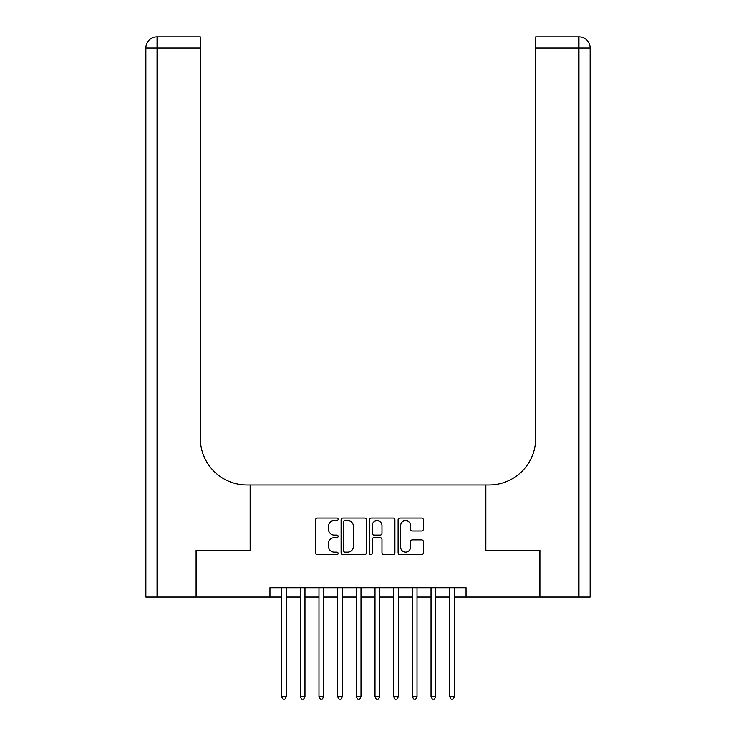<?xml version="1.0" encoding="UTF-8"?>
<svg xmlns="http://www.w3.org/2000/svg" width="736" height="736" viewBox="0 0 736 736"><rect width="100%" height="100%" fill="white"/><g stroke="black" fill="none" stroke-linecap="round" stroke-linejoin="round"><path stroke-width="1.1" d="M338.118 519.303A1.279 1.279 0 0 0 336.84 518.024L317.363 518.024A1.831 1.831 0 0 0 315.532 519.855L315.532 552.856A1.831 1.831 0 0 0 317.363 554.686L336.84 554.686A1.279 1.279 0 0 0 338.118 553.398A1.279 1.279 0 0 0 336.84 552.12L334.319 552.12A5.87 5.87 0 0 1 328.449 546.25L328.449 543.499A5.87 5.87 0 0 1 334.319 537.639L336.84 537.639A1.279 1.279 0 0 0 338.118 536.351A1.279 1.279 0 0 0 336.84 535.072L334.319 535.072A5.87 5.87 0 0 1 328.449 529.202L328.449 526.452A5.87 5.87 0 0 1 334.319 520.591L336.84 520.591A1.279 1.279 0 0 0 338.118 519.303M421.572 530.95A1.831 1.831 0 0 0 423.402 529.11L423.402 519.855A1.831 1.831 0 0 0 421.572 518.024L399.942 518.024A1.831 1.831 0 0 0 398.112 519.855L398.112 552.856A1.831 1.831 0 0 0 399.942 554.686L421.572 554.686A1.831 1.831 0 0 0 423.402 552.856L423.402 541.668A1.831 1.831 0 0 0 421.572 539.838L412.316 539.838A1.831 1.831 0 0 0 410.486 541.668L410.486 547.216A4.904 4.904 0 0 1 405.582 552.12A4.904 4.904 0 0 1 400.678 547.216L400.678 525.495A4.904 4.904 0 0 1 405.582 520.591A4.904 4.904 0 0 1 410.486 525.495L410.486 529.11A1.831 1.831 0 0 0 412.316 530.95L421.572 530.95M269.956 597.052L196.659 597.052L196.659 550.362L250.35 550.362L250.35 484.996L485.65 484.996L485.65 550.362L539.341 550.362L539.341 597.052L466.044 597.052L466.044 587.714L269.956 587.714L269.956 597.052L281.63 597.052M366.399 519.855A1.831 1.831 0 0 0 364.559 518.024L342.93 518.024A1.831 1.831 0 0 0 341.099 519.855L341.099 552.856A1.831 1.831 0 0 0 342.93 554.686L364.559 554.686A1.831 1.831 0 0 0 366.399 552.856L366.399 519.855M371.441 518.024L393.07 518.024A1.831 1.831 0 0 1 394.901 519.855L394.901 552.856A1.831 1.831 0 0 1 393.07 554.686L383.815 554.686A1.831 1.831 0 0 1 381.975 552.856L381.975 539.47A1.831 1.831 0 0 0 380.144 537.639L374.008 537.639A1.831 1.831 0 0 0 372.168 539.47L372.168 553.398A1.279 1.279 0 0 1 370.889 554.686A1.279 1.279 0 0 1 369.601 553.398L369.601 519.855A1.831 1.831 0 0 1 371.441 518.024M286.295 597.052L300.306 597.052M304.971 597.052L318.982 597.052M323.647 597.052L337.649 597.052M342.323 597.052L356.325 597.052M360.999 597.052L375.001 597.052M379.675 597.052L393.677 597.052M398.351 597.052L412.353 597.052M417.018 597.052L431.029 597.052M435.694 597.052L449.705 597.052M454.37 597.052L466.044 597.052M344.945 520.591A1.279 1.279 0 0 0 343.666 521.87L343.666 550.832A1.279 1.279 0 0 0 344.945 552.12L347.604 552.12A5.87 5.87 0 0 0 353.473 546.25L353.473 526.452A5.87 5.87 0 0 0 347.604 520.591L344.945 520.591M381.975 525.587A4.904 4.904 0 0 0 377.071 520.683A4.904 4.904 0 0 0 372.168 525.587L372.168 533.241A1.831 1.831 0 0 0 374.008 535.072L380.144 535.072A1.831 1.831 0 0 0 381.975 533.241L381.975 525.587M286.295 587.714L286.295 696.771L281.63 696.771L281.63 587.714M286.295 696.771L284.896 699.2L283.029 699.2L281.63 696.771M196.098 550.362L250.157 550.362L250.157 484.996L246.983 484.996A46.69 46.69 0 0 1 200.302 438.316L200.302 48.006L157.062 48.006L157.062 597.052L196.098 597.052L196.098 550.362M157.062 597.052L145.866 597.052L145.866 48.006A11.206 11.206 0 0 1 157.062 36.8L200.302 36.8L200.302 48.006M200.302 36.8L157.062 36.8A11.206 11.206 0 0 0 145.866 48.006L157.062 48.006L157.062 36.8M246.983 484.996A46.69 46.69 0 0 1 200.302 438.316M590.134 597.052L590.134 48.006L590.134 597.052L539.902 597.052L539.902 550.362L485.843 550.362L485.843 484.996L489.017 484.996A46.69 46.69 0 0 0 535.698 438.316L535.698 36.8L578.938 36.8L535.698 36.8M578.938 597.052L578.938 36.8A11.206 11.206 0 0 1 590.134 48.006L590.134 484.996M489.017 484.996A46.69 46.69 0 0 0 535.698 438.316M304.971 587.714L304.971 696.771L300.306 696.771L300.306 587.714M304.971 696.771L303.572 699.2L301.705 699.2L300.306 696.771M323.647 587.714L323.647 696.771L318.982 696.771L318.982 587.714M323.647 696.771L322.248 699.2L320.381 699.2L318.982 696.771M342.323 587.714L342.323 696.771L337.649 696.771L337.649 587.714M342.323 696.771L340.924 699.2L339.057 699.2L337.649 696.771M360.999 587.714L360.999 696.771L356.325 696.771L356.325 587.714M360.999 696.771L359.6 699.2L357.733 699.2L356.325 696.771M379.675 587.714L379.675 696.771L375.001 696.771L375.001 587.714M379.675 696.771L378.267 699.2L376.4 699.2L375.001 696.771M398.351 587.714L398.351 696.771L393.677 696.771L393.677 587.714M398.351 696.771L396.943 699.2L395.076 699.2L393.677 696.771M417.018 587.714L417.018 696.771L412.353 696.771L412.353 587.714M417.018 696.771L415.619 699.2L413.752 699.2L412.353 696.771M435.694 587.714L435.694 696.771L431.029 696.771L431.029 587.714M435.694 696.771L434.295 699.2L432.428 699.2L431.029 696.771M454.37 587.714L454.37 696.771L449.705 696.771L449.705 587.714M454.37 696.771L452.971 699.2L451.104 699.2L449.705 696.771M590.134 48.006L535.698 48.006"/></g></svg>

